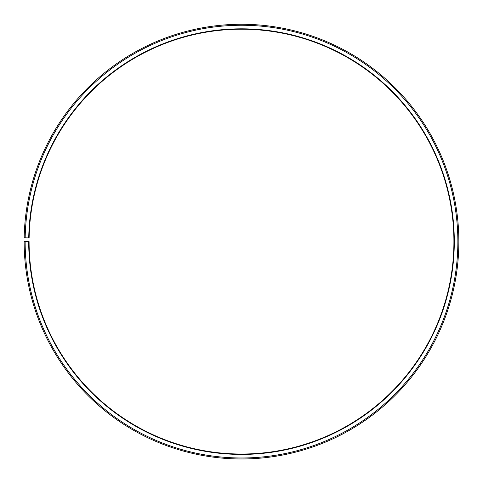 <?xml version="1.0" encoding="UTF-8"?>
<svg xmlns="http://www.w3.org/2000/svg" width="483" height="483" viewBox="0 0 483 483"><rect width="100%" height="100%" fill="white"/><g stroke="black" fill="none" stroke-linecap="round" stroke-linejoin="round"><path stroke-width="0.72" d="M453.911 241.621A212.411 212.411 0 0 0 243.354 29.215A212.411 212.411 0 0 0 29.125 237.914L28.726 237.902A212.804 212.804 0 0 1 243.36 28.823A212.804 212.804 0 0 1 454.304 241.621A212.804 212.804 0 0 1 241.5 454.425A212.804 212.804 0 0 1 28.696 241.621L29.089 241.621A212.411 212.411 0 0 0 241.5 454.026A212.411 212.411 0 0 0 453.911 241.621M25.17 237.841L24.18 237.823A217.35 217.35 0 0 1 243.396 24.277A217.35 217.35 0 0 1 458.85 241.621A217.35 217.35 0 0 1 241.5 458.971A217.35 217.35 0 0 1 24.15 241.621L25.14 241.621A216.36 216.36 0 0 0 241.5 457.981A216.36 216.36 0 0 0 457.86 241.621A216.36 216.36 0 0 0 243.39 25.267A216.36 216.36 0 0 0 25.17 237.841L28.726 237.902M25.14 241.621L28.696 241.621"/></g></svg>
